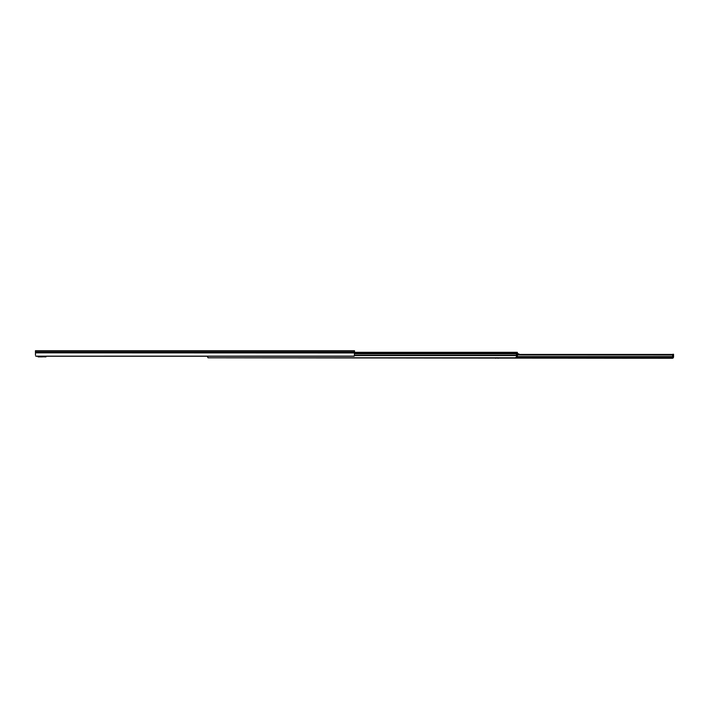 <?xml version="1.0" encoding="UTF-8"?>
<svg xmlns="http://www.w3.org/2000/svg" width="709" height="709" viewBox="0 0 709 709"><rect width="100%" height="100%" fill="white"/><g stroke="black" fill="none" stroke-linecap="round" stroke-linejoin="round"><path stroke-width="1.06" d="M36.248 356.166L354.314 356.122L354.5 352.852L35.45 352.852L35.45 350.716L354.5 350.716L354.5 351.877L35.45 351.877M354.5 352.852L354.5 351.877M354.5 352.949L35.45 352.852M35.45 352.949L35.45 355.2M35.76 356.193L354.314 356.122M38.047 356.228L38.047 356.813L41.547 356.893L38.126 356.893L42.513 356.893L42.239 356.228M207.382 356.228L207.985 357.779L207.382 356.459M208.579 357.699L207.985 357.779L208.579 357.699M516.462 354.447L516.462 352.311L354.5 352.311M515.257 357.699L516.462 357.203M672.752 355.501L671.955 354.42L672.752 355.085L672.354 358.284L208.127 357.797M672.752 357.487L673.151 357.123L673.151 357.983L673.55 357.088L673.55 354.27L672.752 354.27L672.752 355.085M672.354 358.284L673.151 357.983M672.752 357.168L517.375 357.168M671.955 354.42L517.375 354.42L517.375 353.569L519.015 353.986L517.402 353.986L518.625 353.906L517.455 353.906L517.375 352.728M671.955 354.837L517.375 354.837M672.752 354.27L673.55 354.27M45.943 356.893L42.443 356.813L46.023 356.813L46.023 356.228M516.462 352.311L517.375 352.391L517.375 357.611L517.375 353.667M516.462 354.979L517.295 354.979L516.462 354.66L516.462 357.425L517.295 357.425L517.295 354.979L672.176 355.023M517.375 357.371L516.462 357.425M508.885 352.311L511.676 352.311M517.295 352.311L517.295 353.109L516.462 353.109M516.462 355.2L354.5 355.2M516.462 353.304L354.5 353.304M516.462 353.357L354.5 353.357M516.462 353.791L354.5 353.791M516.462 355.572L354.5 355.572M515.851 357.779L207.985 357.779M672.752 356.6L517.375 356.6M672.07 354.934L517.375 354.934M672.752 356.822L517.375 356.822M41.822 356.228L41.822 356.813L41.618 356.228M41.822 356.893L42.443 356.228M516.462 354.208L517.295 354.208L517.375 353.109M517.375 354.704L517.375 354.208M354.004 356.228L35.946 356.228M515.727 357.797L208.109 357.797M497.514 357.69L498.108 358.284M496.238 357.69L495.644 358.284"/></g></svg>
